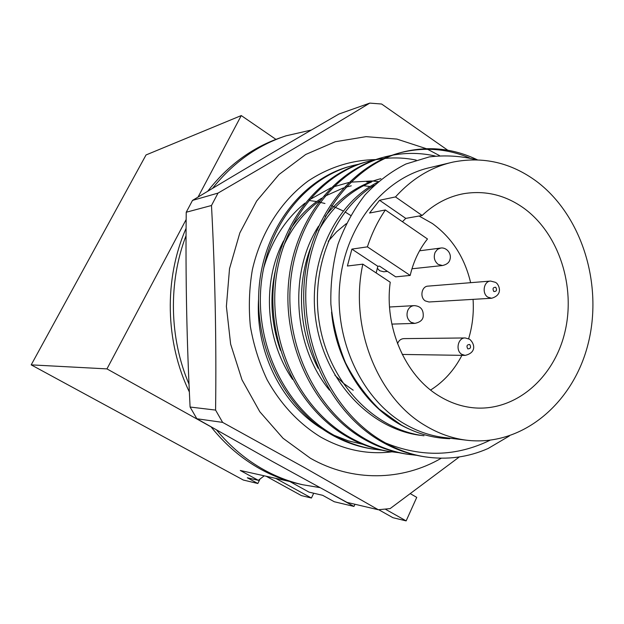 <?xml version="1.0" encoding="UTF-8"?>
<svg xmlns="http://www.w3.org/2000/svg" width="624" height="624" viewBox="0 0 624 624"><rect width="100%" height="100%" fill="white"/><g stroke="black" fill="none" stroke-linecap="round" stroke-linejoin="round"><path stroke-width="0.94" d="M372.411 186.974L371.709 186.841M370.094 186.553L363.535 185.702M391.669 451.87C367.169 454.818 343.45 449.842 320.51 436.948C298.646 423.407 280.862 404.383 267.166 379.883C259.233 363.028 253.633 345.181 250.364 326.36C248.531 307.297 249.194 288.405 252.369 269.693C260.731 232.877 280.948 201.146 307.991 181.108C328.825 167.209 352.123 159.939 375.726 159.596M334.199 435.349L348.27 440.833L362.801 444.335M441.308 458.211C402.316 480.948 352.513 482.266 310.362 458.219L283.039 438.274L259.818 411.754L242.003 379.844L230.63 344.113L226.387 306.392L229.523 268.671L239.827 232.939L256.667 201.029L279.045 174.486L305.705 154.479L335.205 141.757L366.085 136.648L396.911 139.09L426.34 148.691M427.557 149.253L439.585 155.633M447.751 150.22L381.623 104.021L369.767 103.108C324.925 130.377 274.342 160.368 218.018 193.097L192.504 200.405L186.225 212.238L211.489 205.499L218.018 193.097M211.489 205.499C215.108 273.452 216.473 341.64 215.584 410.085L190.094 407.035L196.856 418.759L222.62 422.386L215.584 410.085M222.62 422.386L304.847 467.821L378.292 509.746L347.038 502.398L272.446 461.487L196.856 418.759M190.094 407.035C186.771 342.178 185.476 277.243 186.225 212.238M192.504 200.405C242.018 170.602 290.839 141.804 338.965 114.02L369.767 103.108M378.838 181.639L372.458 181.007M371.67 180.96L350.704 182.161M348.722 182.528L333.466 186.841M330.931 187.824L309.091 199.984M304.941 203.159C285.004 219.476 271.167 241.394 263.422 268.928M258.554 299.372C255.341 351.718 281.853 404.375 321.953 428.704M459.326 456.94L390.133 508.599L378.292 509.746M281.494 137.389C252.665 147.116 228.072 165.079 207.698 191.279M186.092 228.322C163.878 278.694 165.126 342.007 189.376 391.989M211.084 426.894C225.35 444.74 241.855 458.843 260.598 469.193C272.93 475.956 285.691 480.847 298.88 483.881L300.62 484.271M319.792 487.586L302.687 484.739C289.435 481.689 276.619 476.767 264.233 469.966C246.347 460.083 230.459 446.768 216.575 430.022M189.025 384.236C169.291 338.036 168.191 282.149 186.061 235.638M212.511 188.393C232.947 162.809 257.431 145.291 285.948 135.845L311.368 130.026M469.529 157.934C447.517 148.715 424.835 146.882 401.497 152.435C351.593 164.572 309.715 217.402 304.301 281.853C298.802 346.437 331.009 412.604 380.835 441.269C394.547 449.171 408.837 454.295 423.712 456.635L425.155 456.854C447.088 460.099 468.062 457.322 488.077 448.516L509.348 435.981M477.43 159.845C453.82 148.504 429.265 145.829 403.767 151.819C353.746 163.995 311.789 216.965 306.353 281.642C300.862 346.429 333.138 412.823 383.097 441.574L385.64 443.017C421.535 457.54 456.292 456.635 489.918 440.302M357.755 164.557L351.647 165.89C304.099 177.512 264.412 226.769 259.178 286.541C253.867 346.437 284.115 407.761 331.258 434.522C344.23 441.901 357.77 446.698 371.881 448.921L382.067 450.208M358.722 164.213L353.613 165.36C305.955 177.013 266.206 226.387 260.949 286.361C255.637 346.429 285.948 407.948 333.208 434.795C346.203 442.19 359.775 446.995 373.924 449.225M373.94 160.212L367.474 161.616C319.168 173.41 278.772 223.805 273.468 285.051C268.102 346.437 298.974 409.297 346.983 436.667C360.188 444.21 373.979 449.108 388.331 451.37L398.986 452.704M416.247 160.118C405.99 157.981 395.569 157.412 384.985 158.402M383.822 158.519L376.054 159.65M374.962 159.853L369.541 161.062C321.11 172.887 280.644 223.408 275.332 284.864C269.958 346.429 300.893 409.492 349.027 436.94C362.263 444.506 376.077 449.42 390.476 451.69M390.928 155.665L384.08 157.139C334.979 169.104 293.849 220.685 288.491 283.491C283.062 346.437 314.582 410.904 363.488 438.914C376.943 446.628 390.975 451.636 405.592 453.937M435.279 156.039C421.434 152.888 407.386 152.568 393.143 155.072M391.997 155.282L386.24 156.554C337.015 168.55 295.823 220.264 290.449 283.296C285.012 346.429 316.61 411.115 365.641 439.202C379.119 446.94 393.19 451.963 407.831 454.272L416.746 455.325M373.846 449.21L381.046 449.982M407.683 454.249L415.615 455.075M445.263 437.658L443.508 437.447C429.593 435.638 416.239 430.911 403.439 423.259C360.805 397.831 333.559 338.489 340.072 281.19C346.437 223.837 385.148 177.2 430.763 167.404L449.639 162.887M476.642 159.822C461.066 155.93 445.271 154.963 429.257 156.913L405.943 163.995C390.897 171.577 377.247 181.896 364.985 194.961C353.699 209.531 344.69 226.028 337.958 244.46C332.771 263.656 330.408 283.546 330.876 304.138C332.974 324.503 337.849 344.058 345.509 362.794C354.643 380.507 365.89 395.975 379.259 409.196L401.404 425.1C416.855 433.641 432.978 438.173 449.764 438.703M425.24 425.584C377.536 397.917 349.081 326.758 362.833 264.147L347.396 266.011L351.889 249.109L367.396 246.854C371.818 233.368 377.801 221.075 385.351 209.968L369.564 213.041L379.548 200.273L395.491 196.927C412.09 178.589 431.27 166.975 453.024 162.076C483.194 156.172 511.033 162.607 536.562 181.381C582.2 215.67 603.346 285.152 587.917 344.612C572.77 404.095 521.438 447.119 466.12 440.154C451.924 438.313 438.298 433.454 425.24 425.584M430.622 390.031C443.836 381.67 454.264 370.11 461.9 355.352M468.632 338.715C472.477 325.985 473.959 312.866 473.062 299.356M470.629 282.68C464.63 257.408 451.877 237.689 432.37 223.517L419.094 216.021M362.833 264.147L390.226 282.22C384.103 327.405 405.194 375.539 438.812 395.819C450.013 402.737 461.76 406.747 474.045 407.854C515.65 411.442 553.925 378.058 564.837 332.389C575.936 286.751 559.088 234.031 524.215 208.463C505.705 195.14 485.628 190.203 463.975 193.635C448.508 196.451 434.561 203.736 422.12 215.483L395.491 196.927M387.457 271.385L383.752 271.783L379.634 270.707L377.302 268.265M491.618 298.256L428.984 301.985L425.357 300.947C419.523 297.515 421.582 286.182 428.041 286.127L490.604 281.065C483.803 281.112 481.634 293.397 487.796 297.133L491.618 298.256C504.34 294.544 498.272 283.717 495.963 282.68M397.527 343.668C398.783 340.47 400.92 338.785 403.939 338.614L465.223 337.958C457.961 337.514 455.2 350.563 461.768 354.338L465.106 355.391C476.229 352.872 475.075 344.253 469.927 339.479M465.106 355.391L402.246 354.44M378.721 509.722L392.956 517.709L406.146 520.892L385.336 509.176M406.146 520.892L416.746 497.375L410.491 493.771M313.708 493.225L311.431 498.03L301.447 495.62L266.191 476.245M311.431 498.03L275.738 478.374M385.351 209.968L427.479 238.976C419.234 249.319 413.47 261.472 410.186 275.434L395.694 276.853L379.493 266.105L377.832 266.3L351.889 249.109M346.265 223.673L336.687 231.699L328.193 241.301M334.901 375.258L343.652 383.456L353.223 390.218M260.068 478.928L257.845 483.506L247.299 477.766L258.336 480.332L240.287 470.48L289.801 481.51L309.059 492.149L322.678 495.316L334.269 501.743L353.956 506.438L354.962 504.262M376.178 272.953L377.832 266.3M410.186 275.434L367.396 246.854M402.433 221.731L405.764 218.384L379.548 200.273M405.764 218.384L422.12 215.483M264.233 475.808L258.336 480.332M257.845 483.506L243.337 480.043L31.2 364.868L146.039 154.955L241.27 115.573L198.058 197.067M275.941 139.37L241.27 115.573M31.2 364.868L106.954 368.893L210.382 426.488M186.155 219.515L106.954 368.893M333.887 495.261L353.956 506.438M423.985 435.77C375.531 429.803 331.219 385.008 320.182 327.725C308.903 270.481 332.998 210.335 374.182 185.258M318.139 368.261C298.974 331.773 296.236 285.574 310.471 248.157M318.49 230.779C331.773 207.433 349.456 191.178 371.514 182.013M280.441 350.282C271.151 323.856 269.474 297.196 275.41 270.286M283.195 246.823C291.853 227.573 303.935 212.277 319.441 200.928M385.64 443.017C398.354 450.091 411.528 454.701 425.155 456.854M409.048 429C367.981 411.068 336.079 363.698 331.562 312.078M420.553 435.349C370.984 429.289 325.939 382.379 316.337 323.435C306.423 264.67 333.996 204.461 377.286 182.426M329.425 390.109C292.921 345.821 288.647 272.563 318.544 226.192M325.221 216.481C340.54 196.864 359.104 184.267 380.905 178.675M366.787 182.083L373.519 180.851M292.578 379.392C265.356 339.83 261.862 282.259 283.561 240.919M290.207 229.507C298.81 216.551 309.27 206.123 321.586 198.214M324.87 196.209L343.535 187.894M345.86 187.184L351.265 185.804M310.276 200.655L316.664 201.56M318.185 201.856L324.948 203.494M331.594 205.67L343.169 210.92M345.002 211.942L350.641 215.428M495.745 287.282C497.203 290.137 496.556 291.548 493.818 291.525C492.359 288.67 493.007 287.258 495.745 287.282M469.763 344.503C471.253 347.357 470.59 348.808 467.782 348.855C466.292 345.992 466.947 344.542 469.763 344.503M407.893 310.136C406.084 315.112 407.098 319.153 410.943 322.257L414.773 323.388C419.929 322.343 422.737 320.057 423.197 316.532C423.68 309.676 420.677 306.041 414.18 305.627C411.411 305.846 409.313 307.351 407.893 310.136M435.131 252.314C433.368 257.182 434.366 261.191 438.11 264.35L442.471 265.535C446.706 264.553 449.194 262.587 449.927 259.639C452.049 253.087 445.965 247.018 440.669 248.063L437.447 249.382L435.131 252.314M298.88 483.881L302.687 484.739M401.497 152.435L403.767 151.819M351.647 165.89L353.613 165.36M367.474 161.616L369.541 161.062M384.08 157.139L386.24 156.554M405.584 453.944L407.831 454.28M389.54 307L414.18 305.627M419.554 250.801L440.669 248.063M469.482 339.183L465.223 337.958M495.479 282.337L490.604 281.065M411.965 268.78L442.471 265.535M391.856 324.106L414.773 323.388M463.975 193.635L461.518 194.111M443.508 437.447L466.12 440.154"/></g></svg>
